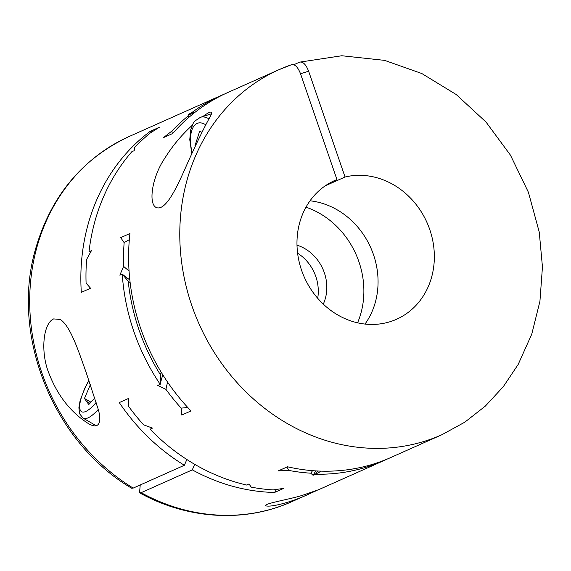 <?xml version="1.0" encoding="UTF-8"?>
<svg xmlns="http://www.w3.org/2000/svg" width="571" height="571" viewBox="0 0 571 571"><rect width="100%" height="100%" fill="white"/><g stroke="black" fill="none" stroke-linecap="round" stroke-linejoin="round"><path stroke-width="0.86" d="M325.199 185.853L345.055 177.003L308.625 71.197C305.942 64.444 302.937 61.425 299.604 62.146L341.801 55.751L384.611 60.376L421.805 73.523L456.236 94.543L486.028 122.066L510.438 155.134L528.432 192.341L539.252 232.111L542.45 266.921L539.93 301.295L531.758 334.156L518.168 364.469L503.301 386.681L485.379 406.067L464.787 422.19L441.954 434.702L390.792 457.521A199.879 176.725 -114 0 1 287.498 466.778L278.263 470.897L288.776 470.411A199.879 176.725 66 0 0 310.767 473.188A89.783 79.383 66 0 0 312.551 470.668M293.822 64.73L299.604 62.146M332.522 181.549L336.961 179.572A75.95 67.157 66 0 0 334.72 180.515A75.95 67.157 66 0 0 304.329 277.235A75.95 67.157 66 0 0 396.595 319.246A75.95 67.157 66 0 0 429.299 228.25A75.95 67.157 66 0 0 345.055 177.003M310.032 200.799A75.95 67.157 -114 0 1 370.707 247.628A75.95 67.157 -114 0 1 365.005 324.064M336.961 179.572L300.524 73.766C297.862 67.021 294.857 64.009 291.51 64.716A199.879 176.725 66 0 0 279.126 69.619A199.879 176.725 66 0 0 223.903 110.667A199.879 176.725 66 0 0 217.965 358.138A199.879 176.725 66 0 0 441.954 434.702M192.092 125.434C181.4 135.191 172.292 146.133 164.783 158.267C150.38 179.308 147.211 210.97 160.037 207.701L160.879 207.38C170.493 203.176 180.871 178.024 188.837 160.23C197.53 141.066 204.618 126.598 210.092 116.827C212.048 113.393 212.034 111.83 210.049 112.152C208.408 112.73 205.988 114.193 202.805 116.548M167.617 382.163A89.783 79.383 66 0 0 165.954 389.365L157.782 385.404L160.201 384.326A199.879 176.725 -114 0 1 122.244 274.101L119.831 275.179L123.607 266.364A89.783 79.383 66 0 0 129.06 270.932M165.954 389.365A199.879 176.725 66 0 0 181.121 408.094L181.785 415.053L191.021 410.934A199.879 176.725 -114 0 1 129.931 233.525L120.695 237.643L124.15 242.654A199.879 176.725 66 0 0 123.607 266.364M189.565 116.769A89.783 79.383 66 0 0 187.852 116.213A199.879 176.725 66 0 0 171.914 131.023L163.499 137.604L172.735 133.486A199.879 176.725 -114 0 1 227.965 92.438L279.126 69.619L291.717 64.637M133.2 488.091A199.879 176.725 -114 0 1 73.816 177.602A199.879 176.725 -114 0 1 129.046 136.555C82.238 158.574 51.126 195.882 35.709 248.492C10.128 334.941 53.067 442.197 131.573 488.176L133.2 488.091L184.369 465.272A199.879 176.725 66 0 1 119.268 402.584L128.504 398.465L128.439 406.102A199.879 176.725 66 0 0 143.599 424.831L152.507 428.114L150.087 429.192A199.879 176.725 66 0 0 246.565 485.029L248.985 483.951L251.261 487.142A199.879 176.725 66 0 0 273.245 489.918L283.794 488.341L274.551 492.466A95.543 84.472 -114 0 0 276.5 489.461M150.209 131.344L159.445 127.226L150.33 132.95A199.879 176.725 66 0 0 134.399 147.753L134.221 150.665L131.808 151.743A199.879 176.725 66 0 0 89.005 251.775L91.417 250.698L86.635 259.384A199.879 176.725 66 0 0 86.085 283.102L90.553 288.241L81.31 292.359A199.879 176.725 66 0 1 124.985 154.784A199.879 176.725 66 0 1 150.209 131.344A95.543 84.472 -114 0 1 151.879 131.958M286.899 467.042A89.783 79.383 66 0 0 288.776 470.411M181.121 408.094A89.783 79.383 66 0 0 187.688 407.401M317.704 298.283A40.976 36.23 66 0 0 297.605 253.217M323.293 304.122A40.976 36.23 66 0 0 296.991 245.159M130.145 282.616A99.54 88.013 -114 0 1 128.225 281.275A195.882 173.191 66 0 0 160.408 374.754A99.54 88.013 -114 0 1 161.229 372.249M187.852 116.213L188.723 114.164L191.428 115.199M188.723 114.164L191.142 113.087A199.879 176.725 -114 0 1 221.141 95.478A199.879 176.725 -114 0 1 224.567 94.001M193.112 113.815A95.543 84.472 66 0 0 191.142 113.087L194.868 112.416M321.273 471.139L315.485 474.208A95.543 84.472 66 0 0 317.555 470.996M387.366 459.005A199.879 176.725 -114 0 1 383.969 460.569A199.879 176.725 -114 0 1 315.485 474.208L313.065 475.286L310.767 473.188M315.82 470.897L313.065 475.286M171.914 131.023A89.783 79.383 66 0 0 172.314 133.678M129.324 239.72A89.783 79.383 66 0 0 124.15 242.654M162.849 374.883A95.543 84.472 66 0 0 160.201 384.326L160.408 374.754M128.225 281.275L122.244 274.101A95.543 84.472 66 0 0 129.831 279.89M194.675 464.309L192.299 469.862L141.137 492.68L139.545 492.794L140.209 485.172M184.369 465.272L186.838 459.498M192.299 469.862A199.879 176.725 66 0 0 274.551 492.466M317.055 490.368L309.439 493.808C292.166 502.066 270.433 507.69 265.515 505.72C264.166 503.415 291.545 498.99 303.215 495.064L318.654 489.697L383.969 460.569M86.207 372.627C78.834 352.157 70.633 326.027 60.233 319.46L53.653 318.911C42.875 323.593 40.441 352.764 48.942 373.348C57.471 395.26 70.29 411.791 87.406 422.947C101.06 431.79 101.888 418.95 97.213 406.288L86.207 372.627M89.883 403.333L86.564 401.413A19.985 5.917 -59.9 0 0 86.664 401.563L89.825 403.39M90.946 402.191L84.465 398.444L90.339 384.718M86.564 401.413L84.465 398.444M94.743 398.115L88.762 404.532L86.664 401.563M195.146 146.369L194.947 145.791L199.722 131.087L201.963 132.386M195.496 145.619L194.947 145.791M300.524 73.766L308.625 71.197M357.567 322.815A81.946 72.46 66 0 0 305.992 207.166M309.439 493.808L291.874 501.645A199.879 176.725 -114 0 1 141.137 492.68M88.955 380.629A31.184 9.229 -59.9 0 0 80.083 409.657A31.184 9.229 -59.9 0 0 96.106 402.512M88.862 380.357L84.708 388.344L80.068 400.821L78.884 407.78L79.619 413.811L83.166 418.186A35.98 10.649 -59.9 0 0 98.105 409.607M209.05 118.889A35.98 16.723 -107.6 0 0 200.392 117.312L194.732 121.152L193.262 123.193L190.621 130.002L189.765 139.681L191.799 153.635M205.874 124.892A31.184 14.496 -107.6 0 0 192.17 152.821M291.874 501.645C244.88 522.943 187.609 519.474 139.545 492.794M221.141 95.478L129.046 136.555M211.363 113.829L200.392 117.312M96.292 425.78L83.166 418.186"/></g></svg>
